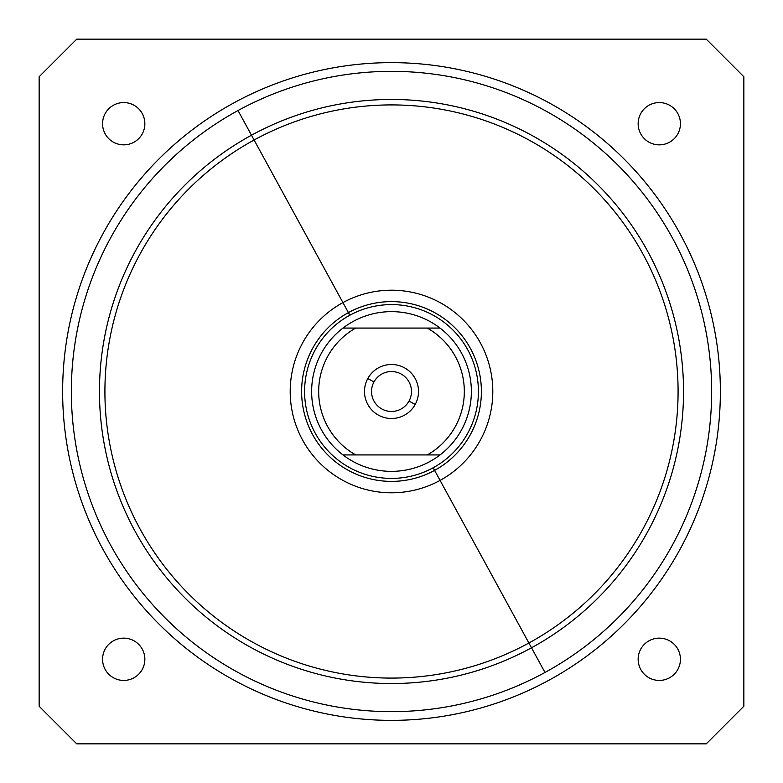 <?xml version="1.0" encoding="UTF-8"?>
<svg xmlns="http://www.w3.org/2000/svg" width="783" height="783" viewBox="0 0 783 783"><rect width="100%" height="100%" fill="white"/><g stroke="black" fill="none" stroke-linecap="round" stroke-linejoin="round"><path stroke-width="1.17" d="M373.98 381.928A19.966 19.966 0 0 1 401.072 373.98A19.966 19.966 0 0 1 409.02 401.072A19.966 19.966 0 0 1 381.928 409.02A19.966 19.966 0 0 1 373.98 381.928L367.795 378.551A27.014 27.014 0 0 1 404.449 367.795A27.014 27.014 0 0 1 415.205 404.449L409.02 401.072A19.966 19.966 0 0 0 401.072 373.98A19.966 19.966 0 0 0 373.98 381.928A19.966 19.966 0 0 0 381.928 409.02A19.966 19.966 0 0 0 409.02 401.072L415.205 404.449A27.014 27.014 0 0 1 378.551 415.205A27.014 27.014 0 0 1 367.795 378.551L373.98 381.928M355.717 328.077L427.283 328.077A72.819 72.819 0 0 1 427.283 454.923L355.717 454.923A72.819 72.819 0 0 1 355.717 328.077A72.819 72.819 0 0 0 355.717 454.923L427.283 454.923A72.819 72.819 0 0 0 427.283 328.077L440.036 328.077A79.866 79.866 0 0 1 440.036 454.923L427.283 454.923L440.036 454.923A79.866 79.866 0 0 0 440.036 328.077L427.283 328.077L440.036 328.077A79.866 79.866 0 0 0 342.964 328.077L355.717 328.077L342.964 328.077A79.866 79.866 0 0 0 342.964 454.923L355.717 454.923L342.964 454.923A79.866 79.866 0 0 1 353.211 321.412A79.866 79.866 0 0 1 440.036 328.077L355.717 328.077M415.205 404.449A27.014 27.014 0 0 0 404.449 367.795A27.014 27.014 0 0 0 367.795 378.551A27.014 27.014 0 0 0 378.551 415.205A27.014 27.014 0 0 0 415.205 404.449M355.717 454.923L342.964 454.923L355.717 454.923M429.789 461.588A79.866 79.866 0 0 0 440.036 454.923A79.866 79.866 0 0 1 342.964 454.923A79.866 79.866 0 0 0 429.789 461.588M349.835 315.226A86.913 86.913 0 0 1 467.774 349.835A86.913 86.913 0 0 1 433.165 467.774A86.913 86.913 0 0 1 315.226 433.165A86.913 86.913 0 0 1 349.835 315.226L348.406 312.613A89.888 89.888 0 0 1 470.387 348.406A89.888 89.888 0 0 1 434.594 470.387L433.165 467.774A86.913 86.913 0 0 0 467.774 349.835A86.913 86.913 0 0 0 349.835 315.226A86.913 86.913 0 0 0 315.226 433.165A86.913 86.913 0 0 0 433.165 467.774L434.594 470.387A89.888 89.888 0 0 1 312.613 434.594A89.888 89.888 0 0 1 348.406 312.613L349.835 315.226M348.406 312.613L342.934 302.6A101.301 101.301 0 0 1 480.4 342.934A101.301 101.301 0 0 1 440.066 480.4L434.594 470.387A89.888 89.888 0 0 0 470.387 348.406A89.888 89.888 0 0 0 348.406 312.613A89.888 89.888 0 0 0 312.613 434.594A89.888 89.888 0 0 0 434.594 470.387L440.066 480.4A101.301 101.301 0 0 1 302.6 440.066A101.301 101.301 0 0 1 342.934 302.6L348.406 312.613M254.103 140A286.578 286.578 0 0 1 643 254.103A286.578 286.578 0 0 1 528.897 643L440.066 480.4A101.301 101.301 0 0 0 480.4 342.934A101.301 101.301 0 0 0 342.934 302.6L254.103 140L342.934 302.6A101.301 101.301 0 0 0 302.6 440.066A101.301 101.301 0 0 0 440.066 480.4L528.897 643A286.578 286.578 0 0 1 140 528.897A286.578 286.578 0 0 1 254.103 140L251.49 135.214A292.039 292.039 0 0 1 647.786 251.49A292.039 292.039 0 0 1 531.51 647.786L528.897 643A286.578 286.578 0 0 0 643 254.103A286.578 286.578 0 0 0 254.103 140A286.578 286.578 0 0 0 140 528.897A286.578 286.578 0 0 0 528.897 643L531.51 647.786A292.039 292.039 0 0 1 135.214 531.51A292.039 292.039 0 0 1 251.49 135.214L254.103 140M251.49 135.214L238.012 110.54A320.159 320.159 0 0 1 672.46 238.012A320.159 320.159 0 0 1 544.988 672.46L531.51 647.786A292.039 292.039 0 0 0 647.786 251.49A292.039 292.039 0 0 0 251.49 135.214A292.039 292.039 0 0 0 135.214 531.51A292.039 292.039 0 0 0 531.51 647.786L544.988 672.46A320.159 320.159 0 0 1 110.54 544.988A320.159 320.159 0 0 1 238.012 110.54L251.49 135.214M233.833 102.896A328.86 328.86 0 0 1 680.104 233.833A328.86 328.86 0 0 1 549.167 680.104A328.86 328.86 0 0 1 102.896 549.167A328.86 328.86 0 0 1 233.833 102.896A328.86 328.86 0 0 0 102.896 549.167A328.86 328.86 0 0 0 549.167 680.104A328.86 328.86 0 0 0 680.104 233.833A328.86 328.86 0 0 0 233.833 102.896M238.012 110.54A320.159 320.159 0 0 0 110.54 544.988A320.159 320.159 0 0 0 544.988 672.46A320.159 320.159 0 0 0 672.46 238.012A320.159 320.159 0 0 0 238.012 110.54M706.266 743.85L76.734 743.85L39.15 706.266L39.15 76.734L76.734 39.15L706.266 39.15L743.85 76.734L743.85 706.266L706.266 743.85L743.85 706.266L743.85 76.734L706.266 39.15L76.734 39.15L39.15 76.734L39.15 706.266L76.734 743.85L706.266 743.85M102.573 123.714A21.141 21.141 0 0 0 123.714 144.855A21.141 21.141 0 0 0 144.855 123.714A21.141 21.141 0 0 0 123.714 102.573A21.141 21.141 0 0 0 102.573 123.714A21.141 21.141 0 0 1 123.714 102.573A21.141 21.141 0 0 1 144.855 123.714A21.141 21.141 0 0 1 123.714 144.855A21.141 21.141 0 0 1 102.573 123.714M680.427 123.714A21.141 21.141 0 0 0 659.286 102.573A21.141 21.141 0 0 0 638.145 123.714A21.141 21.141 0 0 0 659.286 144.855A21.141 21.141 0 0 0 680.427 123.714A21.141 21.141 0 0 1 659.286 144.855A21.141 21.141 0 0 1 638.145 123.714A21.141 21.141 0 0 1 659.286 102.573A21.141 21.141 0 0 1 680.427 123.714M102.573 659.286A21.141 21.141 0 0 0 123.714 680.427A21.141 21.141 0 0 0 144.855 659.286A21.141 21.141 0 0 0 123.714 638.145A21.141 21.141 0 0 0 102.573 659.286A21.141 21.141 0 0 1 123.714 638.145A21.141 21.141 0 0 1 144.855 659.286A21.141 21.141 0 0 1 123.714 680.427A21.141 21.141 0 0 1 102.573 659.286M680.427 659.286A21.141 21.141 0 0 0 659.286 638.145A21.141 21.141 0 0 0 638.145 659.286A21.141 21.141 0 0 0 659.286 680.427A21.141 21.141 0 0 0 680.427 659.286A21.141 21.141 0 0 1 659.286 680.427A21.141 21.141 0 0 1 638.145 659.286A21.141 21.141 0 0 1 659.286 638.145A21.141 21.141 0 0 1 680.427 659.286"/></g></svg>
